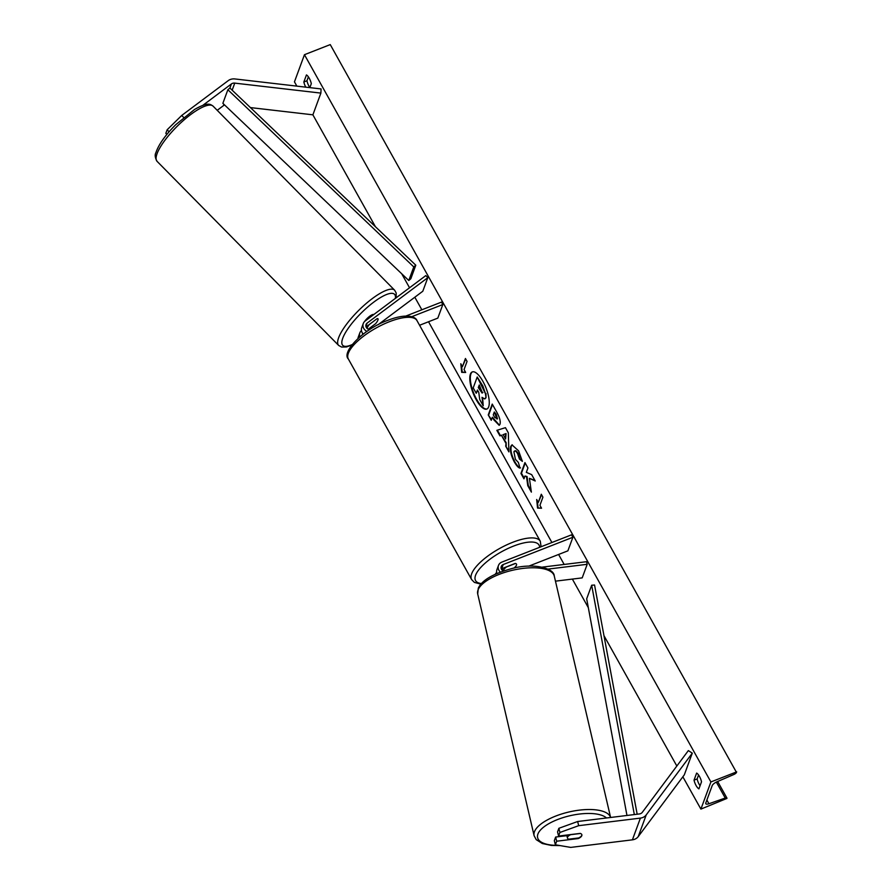 <?xml version="1.0" encoding="UTF-8"?>
<svg xmlns="http://www.w3.org/2000/svg" width="892" height="892" viewBox="0 0 892 892"><rect width="100%" height="100%" fill="white"/><g stroke="black" fill="none" stroke-linecap="round" stroke-linejoin="round"><path stroke-width="1.34" d="M169.09 131.793L167.161 129.764L181.745 115.436L228.24 80.626A9.455 8.251 -159.8 0 1 230.225 79.533A9.455 8.251 -159.8 0 1 234.93 78.953L321.064 88.932L320.886 93.103L234.752 83.123A4.728 4.125 -159.8 0 0 232.388 83.402A4.728 4.125 -159.8 0 0 231.396 83.959L202.885 105.312M217.213 110.318L223.401 105.68A4.728 4.125 -159.8 0 1 224.394 105.133A4.728 4.125 -159.8 0 1 224.672 105.033M250.418 107.586L312.891 114.823L320.886 93.103M166.871 134.413L165.845 133.343L167.161 129.764M181.745 115.436L183.663 117.465M558.582 836.049L559.897 832.47L578.685 825.68L577.659 821.51L558.871 828.3L557.556 831.879L558.582 836.049L580.257 833.396A7.392 3.122 -13.8 0 1 581.863 834.767A7.392 3.122 -13.8 0 1 581.796 835.67A7.392 3.122 -13.8 0 1 578.351 838.547L556.675 841.212L555.359 844.791L554.333 840.621L555.649 837.042L556.675 841.212M555.359 844.791L570.69 847.4L632.406 839.84A9.455 8.251 20.2 0 0 634.691 839.261A9.455 8.251 20.2 0 0 638.237 836.607L684.298 774.869L692.292 753.149L646.232 814.887A9.455 8.251 20.2 0 1 642.686 817.54A9.455 8.251 20.2 0 1 640.4 818.109L578.685 825.68M577.659 821.51L639.374 813.95A4.728 4.125 20.2 0 0 640.523 813.66A4.728 4.125 20.2 0 0 642.296 812.333L688.345 750.596L692.292 753.149M566.888 835.67L555.649 837.042M558.871 828.3L559.897 832.47M496.666 572.519A7.091 6.188 20.2 0 0 495.328 574.158M555.46 581.16L582.197 577.882L587.192 564.302L548.023 569.096M528.722 566.164L567.892 550.832L572.887 537.252L571.527 534.832L501.873 562.105A7.091 6.188 20.2 0 0 498.472 565.472A7.091 6.188 20.2 0 0 500.3 572.073M572.887 537.252L503.233 564.524A4.137 3.613 20.2 0 0 503.244 571.014M542.191 567.134L586.546 561.704L587.192 564.302M501.315 568.906A4.137 3.613 -159.8 0 1 501.683 568.739L515.163 563.454A7.392 2.531 -29.2 0 1 516.468 564.078A7.392 2.531 -29.2 0 1 513.97 568.081A7.392 2.531 150.8 0 0 516.468 564.078A7.392 2.531 150.8 0 0 515.398 563.488L506.444 566.989A7.392 2.531 150.8 0 0 503.456 570.947M502.029 570.055L502.731 569.787M496.9 573.456A7.091 6.188 -159.8 0 1 496.922 569.676L498.472 565.472M359.833 336.808A7.091 6.188 -159.8 0 1 359.81 332.906A7.091 6.188 -159.8 0 1 361.45 330.586M357.96 338.447A7.091 6.188 -159.8 0 1 358.261 337.12L359.81 332.906M362.408 334.723A4.137 3.613 -159.8 0 1 362.776 333.519M377.974 324.811L422.808 291.238L427.803 277.668L425.83 275.583L365.174 320.997A7.091 6.188 -159.8 0 0 363.256 323.54A7.091 6.188 -159.8 0 0 366.924 331.423M369.656 329.627A4.137 3.613 -159.8 0 1 367.147 323.082L427.803 277.668M419.586 325.257L437.827 318.11L442.822 304.54L441.473 302.109L405.882 316.047M442.822 304.54L411.725 316.705M368.251 329.204L375.599 323.707A7.392 2.04 135.4 0 0 377.985 319.882A7.392 1.784 136.5 0 0 377.996 318.801A7.392 1.784 136.5 0 0 377.06 318.7L366.077 326.929M363.256 323.54L361.706 327.743A7.091 6.188 20.2 0 0 363.256 334.076M509.722 559.028A7.392 2.531 150.8 0 0 508.563 559.44A7.392 2.531 150.8 0 0 507.358 559.953M369.321 324.498A7.392 2.04 135.4 0 0 367.281 327.899A7.392 2.04 135.4 0 0 367.181 328.49M373.781 314.553A7.392 2.04 135.4 0 0 369.578 316.325A7.392 2.04 135.4 0 0 364.438 321.655M377.985 319.882A7.392 2.04 135.4 0 0 377.952 318.756M482.906 381.341A19.947 6.958 -111.4 0 0 472.269 371.919A19.947 6.958 -111.4 0 0 476.172 399.649A19.947 6.958 -111.4 0 0 486.809 409.06A19.947 6.958 -111.4 0 0 482.906 381.341M472.526 371.841A19.947 6.958 -111.4 0 0 476.685 399.449A19.947 6.958 -111.4 0 0 487.065 408.949M698.915 788.874A7.392 2.576 68.6 0 1 696.094 785.551A7.392 2.576 68.6 0 1 694.032 780.143L696.63 773.085A7.392 2.576 68.6 0 1 701.513 781.816L698.915 788.874M700.064 785.74A7.392 2.576 68.6 0 1 699.183 784.336A7.392 2.576 68.6 0 1 697.131 778.939L698.57 775.014M308.387 76.857L306.948 80.782A7.392 2.576 -111.4 0 0 309 86.178A7.392 2.576 -111.4 0 0 309.881 87.583M520.014 468.077C518.542 467.977 516.646 465.925 514.316 461.945C510.993 455.589 509.823 450.382 510.793 446.323L511.986 444.874L518.598 450.873L522.366 461.365L519.456 459.068L517.55 453.56C515.877 450.828 514.662 450.237 513.915 451.809L515.42 459.369L518.352 462.424L520.014 468.077M514.851 450.951L513.915 451.809M499.988 424.269L499.163 425.317L493.878 419.864L492.395 417.211L491.247 420.31L488.247 414.936L492.239 404.076L496.889 412.383C499.732 417.601 500.769 421.559 499.988 424.269M529.413 478.335L535.233 481L531.677 474.633L526.325 472.359L527.941 467.954L524.942 462.58L520.939 473.44L523.95 478.814L524.975 476.005L526.525 476.752L527.774 485.661L531.376 492.116L529.413 478.335L534.91 480.409M309.858 87.628L311.319 83.658A7.392 2.576 -111.4 0 0 306.447 74.928L303.849 81.986A7.392 2.576 -111.4 0 0 305.778 87.16M296.846 86.123L294.46 81.852L304.451 54.702L330.252 44.6L736.491 772.416A2.665 0.914 -29.2 0 1 733.926 774.457L717.023 781.76A5.029 1.728 150.8 0 0 712.195 785.629L705.795 803.001A5.029 1.728 150.8 0 0 705.795 803.737A5.029 1.728 150.8 0 0 708.939 803.737L725.252 798.039A2.665 0.914 -29.2 0 1 726.913 798.039A2.665 0.914 -29.2 0 1 726.913 798.429L700.9 809.1L682.848 776.798M676.838 766.027L603.962 635.639M588.33 607.664L572.352 579.086M564.168 564.446L558.593 554.467M551.914 542.514L428.528 321.756M421.849 309.792L414.825 297.226M409.551 287.782L401.712 273.755M375.421 226.713L312.88 114.823M700.9 809.1L710.902 781.949L304.451 54.702M462.435 366.645L460.807 363.735L461.688 372.332L465.68 372.466L464.063 369.556L467.062 361.405L465.434 358.495L462.435 366.645L465.702 358.974M541.555 508.217L537.553 508.083L536.672 499.487L538.3 502.397L541.299 494.246L542.927 497.156L539.928 505.307L541.555 508.217M505.619 442.833L501.427 435.318L499.955 435.876L496.844 430.334L505.441 427.669L508.317 432.81L508.897 451.887L505.697 446.167L506.143 442.633L501.427 435.318M710.902 781.949L736.692 771.848M306.948 80.782L303.849 81.986M697.131 778.939L694.032 780.143M485.482 397.966L484.713 398.947L482.014 397.341L483.208 405.771L479.729 399.549L478.759 392.335L477.432 389.982L476.228 393.272L473.217 387.886L477.22 377.004L485.46 393.707L486.006 397.765L484.947 398.813M477.22 377.004L482.873 385.991L485.46 393.707M485.973 393.506L486.006 397.765M477.699 390.451L476.228 393.272M482.65 398.033L483.208 405.771M461.465 364.917L462.201 372.131L465.557 372.243M541.433 507.994L537.553 508.083M538.077 507.882L537.33 500.668M541.567 494.726L538.3 502.397M524.975 476.005L527.049 476.54L528.287 485.46L531.164 490.6M525.21 463.06L521.452 473.239L524.195 478.134M496.933 419.028L494.313 411.981L493.265 414.847L494.681 417.4L497.446 418.827L496.242 414.301L494.313 411.981M499.408 425.172L492.395 417.211M491.503 419.63L488.247 414.936M488.76 414.735L492.507 404.555M520.538 467.876C519.066 467.776 517.159 465.724 514.829 461.744C511.506 455.388 510.335 450.181 511.306 446.123L512.253 444.796M522.244 460.662L519.456 459.068M519.969 458.867L518.074 453.359C516.39 450.627 515.175 450.036 514.428 451.597M503.2 434.638L505.619 438.964L505.541 433.746L503.2 434.638L505.541 433.746M506.065 433.545L505.619 438.964M501.94 435.118L499.955 435.876M500.468 435.675L497.39 430.167M508.864 450.705L505.697 446.167M506.21 445.967L506.143 442.633M482.382 392.77L479.272 384.998L478.302 387.619L482.115 393.093M479.539 385.478L478.826 387.418L480.81 390.964L482.895 392.569M570.624 834.566L570.646 834.678A7.392 2.854 166.9 0 0 567.524 837.187A7.392 2.854 166.9 0 0 567.435 838.001A7.392 2.854 166.9 0 0 568.75 839.171L578.618 837.967A7.392 2.854 166.9 0 0 581.74 835.447M570.646 834.678L580.469 833.474M408.781 280.501L222.866 103.327L227.873 89.746L229.902 88.029L415.806 265.203L410.811 278.783L408.781 280.501L413.776 266.92L415.806 265.203M227.873 89.746L413.776 266.92M637.167 814.218L594.551 585.018L591.675 585.23L586.68 598.811L626.964 815.466M634.323 814.563L591.675 585.23M223.401 105.68L223.903 104.308M229.902 88.029L231.396 83.959M232.154 90.181L234.752 83.123M632.406 839.84L640.4 818.109M638.237 836.607L646.232 814.887M501.683 568.739L503.233 564.524M365.921 326.416L367.147 323.082M389.313 321.744A39.315 13.492 150.8 0 0 348.348 358.997C341.246 352.228 363.033 329.204 387.741 320.351C406.629 312.958 415.783 316.649 416.988 320.629A39.315 13.492 150.8 0 0 389.313 321.744M539.627 547.32A36.36 12.477 150.8 0 0 513.457 546.127A36.36 12.477 150.8 0 0 479.952 568.371A36.36 12.477 150.8 0 0 481.379 583.546M348.348 358.997L471.634 579.588A39.315 13.492 -29.2 0 1 512.599 542.347A39.315 13.492 -29.2 0 1 540.284 541.221L416.988 320.629M156.613 155.074A39.315 10.871 135.4 0 0 157.092 161.363C155.074 157.817 154.673 154.907 155.91 152.644C158.631 144.549 165.232 135.249 175.713 124.724L194.567 109.46C208.237 101.643 210.345 104.319 213.088 106.137A39.315 10.871 135.4 0 0 184.031 119.929A39.315 10.871 135.4 0 0 156.613 155.074M395.379 298.385A36.36 10.057 135.4 0 0 372.41 303.157A36.36 10.057 135.4 0 0 342.305 339.562A36.36 10.057 135.4 0 0 352.095 344.602M157.092 161.363L338.659 345.438A39.315 10.871 -44.6 0 1 338.168 339.138A39.315 10.871 -44.6 0 1 365.586 304.005A39.315 10.871 -44.6 0 1 394.643 290.212L213.088 106.137M725.252 798.039L716.332 782.083M708.939 803.737L706.888 800.057M558.738 845.36A36.36 14.027 -13.1 0 1 538.054 833.697A36.36 14.027 -13.1 0 1 570.155 815.689A36.36 14.027 -13.1 0 1 606.493 817.975M610.596 817.473A39.315 15.164 166.9 0 0 573.734 810.995A39.315 15.164 166.9 0 0 534.598 831.389A39.315 15.164 166.9 0 0 534.107 835.692L477.699 593.961A39.315 15.164 -13.1 0 1 478.179 589.657A39.315 15.164 -13.1 0 1 517.773 569.185A39.315 15.164 -13.1 0 1 554.278 576.087C554.188 567.903 533.048 562.696 511.752 568.583C493.075 573.734 481.925 580.257 478.302 588.163L477.699 593.961M471.634 579.588L474.399 582.409L480.844 584.149M502.062 568.583L503.389 570.969M541.076 546.751L540.284 541.221M338.659 345.438L341.591 347.066L346.408 346.966L351.704 345.092M396.104 297.839L396.204 293.033L394.643 290.212M726.913 798.039L717.659 781.492M610.607 817.473L554.278 576.087M567.435 838.001L566.743 835.046M560.109 845.594L551.301 845.426L542.325 843.52L536.203 839.628L534.107 835.692"/></g></svg>
